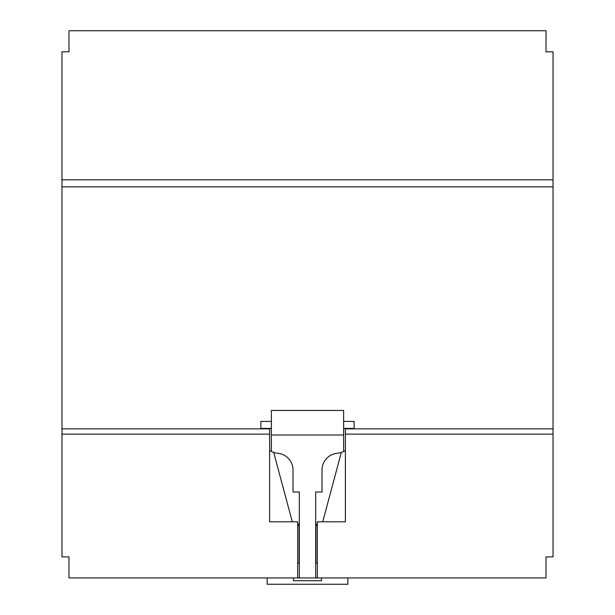<?xml version="1.0" encoding="UTF-8"?>
<svg xmlns="http://www.w3.org/2000/svg" width="615" height="615" viewBox="0 0 615 615"><rect width="100%" height="100%" fill="white"/><g stroke="black" fill="none" stroke-linecap="round" stroke-linejoin="round"><path stroke-width="0.92" d="M315.687 577.939L299.328 577.939L299.328 492L293.009 492L293.009 470.045A16.859 16.859 0 0 0 278.103 453.301A18.881 18.881 0 0 1 271.384 451.448L271.384 410.451L343.631 410.451L343.631 451.448A18.881 18.881 0 0 1 336.905 453.301A16.859 16.859 0 0 0 322.006 470.045L322.006 492L315.687 492L315.687 577.939L546.02 577.939L546.02 556.89L553.031 556.89L553.031 434.121L345.392 434.121L345.392 428.863L553.031 428.863L553.031 434.121M299.328 577.939L68.98 577.939L68.98 556.89L61.969 556.89L61.969 434.121L269.624 434.121L269.624 521.812L297.675 521.812L292.286 521.812L273.683 452.386M317.325 577.939L317.325 521.812L345.392 521.812L345.392 434.121M553.031 179.826L61.969 179.826L61.969 51.798L68.98 51.798L68.98 30.75L546.02 30.75L546.02 51.798L553.031 51.798L553.031 428.863M61.969 179.826L61.969 428.863L269.624 428.863L269.624 434.121M61.969 428.863L61.969 434.121M341.333 452.386L322.729 521.812L317.325 521.812M61.969 186.837L553.031 186.837M297.675 521.812L297.675 577.939M347.844 577.939L347.844 584.25L267.171 584.25L267.171 577.939M293.478 577.939L293.478 580.745L321.537 580.745L321.537 577.939M297.675 563.202L299.09 563.202L299.09 523.219A3.213 3.213 0 0 1 297.675 525.879M317.325 563.202L315.925 563.202L315.925 523.219A3.213 3.213 0 0 0 317.325 525.871M343.631 451.448A18.881 18.881 0 0 0 345.392 450.464M343.631 421.413L354.148 421.413L354.148 428.424L343.631 428.424M354.148 428.863L354.148 428.424M271.384 451.448A18.881 18.881 0 0 1 269.624 450.464M260.86 428.863L260.86 421.413L271.384 421.413M343.631 434.997L271.384 434.997M271.384 428.424L260.86 428.424"/></g></svg>
